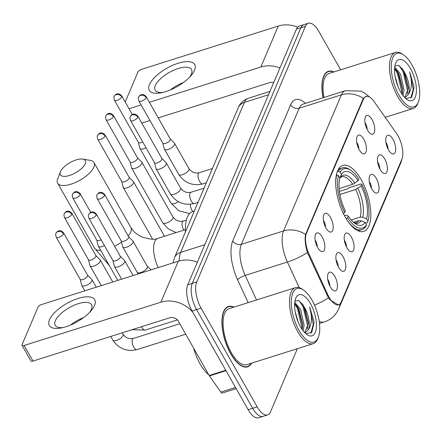 <?xml version="1.0" encoding="UTF-8"?>
<svg xmlns="http://www.w3.org/2000/svg" width="441" height="441" viewBox="0 0 441 441"><rect width="100%" height="100%" fill="white"/><g stroke="black" fill="none" stroke-linecap="round" stroke-linejoin="round"><path stroke-width="0.66" d="M361.201 179.685A34.602 14.79 72.4 0 0 342.8 165.414A34.602 14.79 72.4 0 0 345.292 217.115A34.602 14.79 72.4 0 0 363.693 231.393A34.602 14.79 72.4 0 0 361.201 179.685M359.233 149.736A9.796 4.184 -107.6 0 1 357.513 135.845A9.796 4.184 -107.6 0 1 363.731 139.141A9.796 4.184 -107.6 0 1 366.438 149.471A9.796 4.184 -107.6 0 1 363.186 153.749A9.796 4.184 -107.6 0 1 359.233 149.736M358.836 148.997A5.876 2.514 72.4 0 0 357.204 143.044A5.876 2.514 72.4 0 0 356.692 142.234M325.965 227.986A9.796 4.184 -107.6 0 1 324.251 214.094A9.796 4.184 -107.6 0 1 330.469 217.391A9.796 4.184 -107.6 0 1 333.175 227.721A9.796 4.184 -107.6 0 1 329.923 231.999A9.796 4.184 -107.6 0 1 325.965 227.986M325.574 227.247A5.876 2.514 72.4 0 0 323.942 221.294A5.876 2.514 72.4 0 0 323.429 220.483M317.652 247.55A9.796 4.184 -107.6 0 1 315.938 233.658A9.796 4.184 -107.6 0 1 322.156 236.955A9.796 4.184 -107.6 0 1 324.863 247.28A9.796 4.184 -107.6 0 1 321.605 251.563A9.796 4.184 -107.6 0 1 317.652 247.55M317.255 246.811A5.876 2.514 72.4 0 0 315.629 240.852A5.876 2.514 72.4 0 0 315.111 240.047M367.546 130.172A9.796 4.184 -107.6 0 1 365.832 116.281A9.796 4.184 -107.6 0 1 372.05 119.577A9.796 4.184 -107.6 0 1 374.756 129.908A9.796 4.184 -107.6 0 1 371.504 134.185A9.796 4.184 -107.6 0 1 367.546 130.172M367.149 129.439A5.876 2.514 72.4 0 0 365.523 123.48A5.876 2.514 72.4 0 0 365.01 122.67M380.148 169.46A9.796 4.184 -107.6 0 1 378.433 155.568A9.796 4.184 -107.6 0 1 384.651 158.865A9.796 4.184 -107.6 0 1 387.358 169.195A9.796 4.184 -107.6 0 1 384.105 173.473A9.796 4.184 -107.6 0 1 380.148 169.46M379.751 168.721A5.876 2.514 72.4 0 0 378.124 162.768A5.876 2.514 72.4 0 0 377.612 161.957M371.835 189.024A9.796 4.184 -107.6 0 1 370.12 175.132A9.796 4.184 -107.6 0 1 376.338 178.429A9.796 4.184 -107.6 0 1 379.045 188.754A9.796 4.184 -107.6 0 1 375.787 193.037A9.796 4.184 -107.6 0 1 371.835 189.024M371.438 188.285A5.876 2.514 72.4 0 0 369.812 182.326A5.876 2.514 72.4 0 0 369.293 181.521M346.885 247.71A9.796 4.184 -107.6 0 1 345.171 233.818A9.796 4.184 -107.6 0 1 351.389 237.115A9.796 4.184 -107.6 0 1 354.095 247.445A9.796 4.184 -107.6 0 1 350.843 251.723A9.796 4.184 -107.6 0 1 346.885 247.71M346.488 246.971A5.876 2.514 72.4 0 0 344.862 241.018A5.876 2.514 72.4 0 0 344.349 240.207M338.572 267.268A9.796 4.184 -107.6 0 1 336.858 253.377A9.796 4.184 -107.6 0 1 343.076 256.679A9.796 4.184 -107.6 0 1 345.777 267.003A9.796 4.184 -107.6 0 1 342.525 271.287A9.796 4.184 -107.6 0 1 338.572 267.268M338.175 266.535A5.876 2.514 72.4 0 0 336.544 260.576A5.876 2.514 72.4 0 0 336.031 259.771M330.254 286.832A9.796 4.184 -107.6 0 1 328.539 272.94A9.796 4.184 -107.6 0 1 334.758 276.242A9.796 4.184 -107.6 0 1 337.464 286.567A9.796 4.184 -107.6 0 1 334.212 290.845A9.796 4.184 -107.6 0 1 330.254 286.832M329.857 286.099A5.876 2.514 72.4 0 0 328.231 280.14A5.876 2.514 72.4 0 0 327.718 279.329M388.466 149.896A9.796 4.184 -107.6 0 1 386.751 136.004A9.796 4.184 -107.6 0 1 392.97 139.301A9.796 4.184 -107.6 0 1 395.676 149.631A9.796 4.184 -107.6 0 1 392.418 153.909A9.796 4.184 -107.6 0 1 388.466 149.896M388.069 149.157A5.876 2.514 72.4 0 0 386.443 143.204A5.876 2.514 72.4 0 0 385.925 142.393M396.503 133.43A17.629 7.536 -107.6 0 1 397.947 135.723A17.629 7.536 -107.6 0 1 401.861 159.278L341.218 301.936A17.629 7.536 -107.6 0 1 338.572 304.72A17.629 7.536 -107.6 0 1 327.878 294.864L309.075 254.148A17.629 7.536 -107.6 0 1 306.484 233.168L363.417 99.225A17.629 7.536 -107.6 0 1 366.063 96.447A17.629 7.536 -107.6 0 1 373.996 101.43L396.503 133.43M333.898 71.955A31.664 13.533 72.4 0 0 328.396 71.299A31.664 13.533 72.4 0 0 323.049 97.77M233.928 307.129A31.664 13.533 72.4 0 0 228.427 306.473A31.664 13.533 72.4 0 0 230.704 353.787A31.664 13.533 72.4 0 0 247.544 366.846A31.664 13.533 72.4 0 0 251.668 363.147M338.363 304.94L329.896 299.737L328.435 297.807L307.388 252.5C305.255 245.301 304.643 239.298 305.541 234.485L362.937 99.225L363.406 98.365L365.826 96.37M340.65 69.816L318.777 31.305A19.586 8.368 72.4 0 0 308.358 23.23L299.356 26.08A19.586 8.368 72.4 0 0 296.418 29.167L187.745 284.82A19.586 8.368 72.4 0 0 192.094 310.999L248.156 409.695L252.66 408.267A19.586 8.368 72.4 0 0 263.079 416.348A19.586 8.368 72.4 0 1 252.66 408.267L196.592 309.571L252.66 408.267L257.164 406.839A19.586 8.368 72.4 0 0 267.577 414.92A19.586 8.368 72.4 0 0 270.52 411.833L297.366 348.677M187.745 284.82L192.243 283.398A19.586 8.368 72.4 0 0 196.592 309.571A19.586 8.368 72.4 0 1 192.243 283.398L300.922 27.744L192.243 283.398L196.747 281.97A19.586 8.368 72.4 0 0 201.096 308.149L257.164 406.839M303.86 24.652A19.586 8.368 72.4 0 0 300.922 27.744A19.586 8.368 72.4 0 1 303.86 24.652M308.358 23.23A19.586 8.368 72.4 0 0 305.42 26.317L196.747 281.97M248.156 409.695A19.586 8.368 72.4 0 0 258.575 417.77L267.577 414.92M149.471 84.567A26.118 10.534 150.4 0 1 177.982 63.311A26.118 10.534 150.4 0 1 194.487 70.306A26.118 10.534 150.4 0 1 190.617 76.1A26.118 10.534 150.4 0 1 161.29 92.759A26.118 10.534 150.4 0 1 149.471 84.567M189.294 77.517A20.892 8.429 -29.6 0 0 191.35 74.132A20.892 8.429 -29.6 0 0 191.51 69.518A20.892 8.429 -29.6 0 0 173.671 70.24A20.892 8.429 -29.6 0 0 155.337 85.537A20.892 8.429 -29.6 0 0 155.177 90.157A20.892 8.429 -29.6 0 0 163.181 92.351M170.325 89.964A20.892 8.429 150.4 0 1 183.588 82.428M297.708 27.133A26.118 21.129 -157 0 0 278.26 26.058L141.517 69.358A3.263 1.317 -29.6 0 0 137.956 72.015L125.205 102.009M279.93 67.947A26.118 21.129 -157 0 0 260.851 67.015L149.394 102.312M141.12 104.93L129.042 108.756M141.781 123.111L149.973 120.514M158.247 117.896L269.705 82.599A6.527 5.281 23 0 1 273.712 82.583M399.028 95.289A28.075 11.995 72.4 0 0 418.355 101.976A28.075 11.995 72.4 0 0 411.938 64.921A28.075 11.995 72.4 0 0 403.421 54.805A28.075 11.995 72.4 0 0 391.432 63.421A28.075 11.995 72.4 0 0 399.028 95.289M403.421 54.805L402.198 53.984A29.382 12.557 72.4 0 0 395.483 52.451A29.382 12.557 72.4 0 0 397.6 96.353A29.382 12.557 72.4 0 0 413.228 108.469A29.382 12.557 72.4 0 0 417.831 103.354L418.355 101.976M394.717 67.153L400.483 74.049L404.061 90.003L403.041 95.57M394.607 68.377L397.214 71.282L399.077 74.49L402.661 89.44L402.159 94.363M395.119 76.37L398.146 86.849M405.792 98.536L411.734 97.196L413.939 87.957L413.862 86.067L409.623 71.795C412.368 81.491 411.938 89.071 408.327 94.523A16.323 6.973 72.4 0 0 404.706 72.71L408.283 87.66L408.278 88.669L404.739 97.384M408.327 94.523L405.461 97.229L404.601 97.4M410.433 68.449A21.543 9.206 72.4 0 0 395.616 63.278A21.543 9.206 72.4 0 0 400.527 91.756A21.543 9.206 72.4 0 0 407.098 99.545A21.543 9.206 72.4 0 0 416.265 92.88A21.543 9.206 72.4 0 0 410.433 68.449M404.706 72.71L402.782 69.419L398.449 65.334L394.877 66.029M333.528 72.07A31.339 13.395 72.4 0 0 328.495 71.613A31.339 13.395 72.4 0 0 323.187 97.726M395.483 52.451L329.085 73.482A29.382 12.557 72.4 0 0 324.014 97.467M409.623 71.795L413.234 89.143L410.88 98.095M399.122 65.676L403.052 71.58L407.605 90.929L407.39 93.9M394.585 68.763L397.429 73.36L401.977 92.709L401.927 94.021M413.862 86.067L413.939 88.25M402.236 68.658L403.758 71.354L408.278 88.658M396.646 70.505L398.129 73.14L402.65 90.444M60.483 171.599A14.366 5.794 -29.6 0 0 60.395 171.825A14.366 5.794 -29.6 0 0 69.744 175.391A14.366 5.794 -29.6 0 0 85.245 163.76A14.366 5.794 -29.6 0 0 82.814 159.091A14.366 5.794 -29.6 0 0 70.185 162.536A14.366 5.794 -29.6 0 0 60.483 171.599M82.814 159.091L90.284 160.381A20.892 8.429 150.4 0 1 93.983 162.553A20.892 8.429 150.4 0 1 93.823 167.172A20.892 8.429 150.4 0 1 75.483 182.469A20.892 8.429 150.4 0 1 57.65 183.191A20.892 8.429 150.4 0 1 57.672 178.903L60.395 171.825M339.135 188.605L352.734 184.299L358.18 180.727A28.075 11.995 72.4 0 0 341.395 174.454L340.028 172.051L338.308 171.362L337.282 171.687M339.421 191.411L347.745 188.776L348.958 187.745L361.003 183.93L361.824 184.283A31.079 13.28 72.4 0 1 367.965 221.228L367.43 222.628L365.583 223.212M347.728 221.04A32.386 13.842 72.4 0 0 361.896 229.634A32.386 13.842 72.4 0 0 365.931 226.156L366.465 224.756A31.079 13.28 72.4 0 1 347.618 217.716L346.191 218.78M343.236 213.587L344.664 212.523A31.079 13.28 72.4 0 1 338.528 175.579L336.808 174.89A32.386 13.842 72.4 0 0 335.706 183.065M336.808 174.89L336.356 175.033M358.18 180.727L358.875 179.09A31.079 13.28 72.4 0 0 350.964 170.397L349.741 169.581A32.386 13.842 72.4 0 0 342.343 167.889A32.386 13.842 72.4 0 0 338.308 171.362M350.964 170.397A31.079 13.28 72.4 0 0 340.028 172.051M347.618 217.716L348.313 216.079A28.075 11.995 72.4 0 0 355.308 223.703A28.075 11.995 72.4 0 0 365.098 222.352L366.465 224.756M338.528 175.579L339.895 177.982A28.075 11.995 72.4 0 0 345.358 210.886L344.664 212.523M365.098 222.352L361.196 220.787L358.77 220.649L353.522 222.314M344.388 215.473L346.444 215.274L348.313 216.079M341.395 174.454L339.813 178.269M194.321 211.063L192.717 211.57A35.908 15.347 72.4 0 0 185.429 231.977M367.965 221.228L366.598 218.824A28.075 11.995 72.4 0 0 361.129 185.92L361.824 184.283M351.229 219.982L360.275 217.121L362.7 217.259L366.598 218.824M361.129 185.92L355.683 189.492L339.912 194.487M138.364 142.36L139.847 148.198A5.876 2.37 -29.6 0 0 139.946 148.441A5.876 2.37 -29.6 0 0 143.705 148.716A5.876 2.37 -29.6 0 0 145.999 147.724M138.342 142.261A4.245 1.714 -29.6 0 0 138.413 142.437A4.245 1.714 -29.6 0 0 141.126 142.641A4.245 1.714 -29.6 0 0 142.724 141.958M130.051 161.919L131.528 167.756A5.876 2.37 -29.6 0 0 131.627 168.004A5.876 2.37 -29.6 0 0 135.387 168.28A5.876 2.37 -29.6 0 0 141.804 163.495A5.876 2.37 -29.6 0 0 141.848 162.2A5.876 2.37 -29.6 0 0 141.688 161.99L137.432 157.729M130.029 161.825A4.245 1.714 -29.6 0 0 130.095 162.001A4.245 1.714 -29.6 0 0 132.813 162.2A4.245 1.714 -29.6 0 0 137.443 158.749A4.245 1.714 -29.6 0 0 137.476 157.812L113.458 115.525C110.107 111.97 108.613 113.806 108.288 113.646C107.863 113.464 107.053 114.236 105.862 115.961A4.245 3.434 -157 0 1 107.847 114.247A4.245 3.434 23 0 1 113.425 116.463A4.245 1.714 -29.6 0 0 113.458 115.525M121.733 181.483L123.215 187.32A5.876 2.37 -29.6 0 0 123.315 187.563A5.876 2.37 -29.6 0 0 127.069 187.838A5.876 2.37 -29.6 0 0 133.485 183.059A5.876 2.37 -29.6 0 0 133.529 181.758A5.876 2.37 -29.6 0 0 133.369 181.549L129.114 177.288M121.71 181.389A4.245 1.714 -29.6 0 0 121.782 181.565A4.245 1.714 -29.6 0 0 124.494 181.764A4.245 1.714 -29.6 0 0 129.13 178.313A4.245 1.714 -29.6 0 0 129.163 177.37L105.14 135.089C101.794 131.534 100.294 133.369 99.975 133.21C99.545 133.028 98.734 133.799 97.544 135.525A4.245 3.434 -157 0 1 99.534 133.81A4.245 3.434 23 0 1 105.107 136.026A4.245 1.714 -29.6 0 0 105.14 135.089M96.788 240.169L98.266 246.006A5.876 2.37 -29.6 0 0 98.365 246.254A5.876 2.37 -29.6 0 0 102.125 246.53A5.876 2.37 -29.6 0 0 104.423 245.538M96.761 240.075A4.245 1.714 -29.6 0 0 96.833 240.251A4.245 1.714 -29.6 0 0 99.55 240.45A4.245 1.714 -29.6 0 0 101.143 239.766M88.47 259.732L89.953 265.57A5.876 2.37 -29.6 0 0 90.052 265.813A5.876 2.37 -29.6 0 0 93.806 266.088A5.876 2.37 -29.6 0 0 100.223 261.309A5.876 2.37 -29.6 0 0 100.267 260.008A5.876 2.37 -29.6 0 0 100.107 259.799L95.851 255.537M88.448 259.639A4.245 1.714 -29.6 0 0 88.52 259.815A4.245 1.714 -29.6 0 0 91.232 260.014A4.245 1.714 -29.6 0 0 95.868 256.557A4.245 1.714 -29.6 0 0 95.901 255.62L71.877 213.339C68.531 209.784 67.032 211.619 66.712 211.46C66.282 211.278 65.472 212.049 64.281 213.775A4.245 3.434 -157 0 1 66.271 212.06A4.245 3.434 23 0 1 71.844 214.276A4.245 1.714 -29.6 0 0 71.877 213.339M80.157 279.296L81.635 285.134A5.876 2.37 -29.6 0 0 81.734 285.377A5.876 2.37 -29.6 0 0 85.493 285.652A5.876 2.37 -29.6 0 0 91.91 280.873A5.876 2.37 -29.6 0 0 91.954 279.572A5.876 2.37 -29.6 0 0 91.794 279.362L87.539 275.101M80.13 279.197A4.245 1.714 -29.6 0 0 80.201 279.379A4.245 1.714 -29.6 0 0 82.919 279.577A4.245 1.714 -29.6 0 0 87.55 276.121A4.245 1.714 -29.6 0 0 87.583 275.184L63.565 232.903C60.213 229.348 58.719 231.183 58.394 231.018C57.969 230.841 57.159 231.613 55.968 233.339A4.245 3.434 -157 0 1 57.953 231.619A4.245 3.434 23 0 1 63.532 233.84A4.245 1.714 -29.6 0 0 63.565 232.903M162.795 143.088L164.278 148.926A5.876 2.37 -29.6 0 0 164.372 149.168A5.876 2.37 -29.6 0 0 168.131 149.444A5.876 2.37 -29.6 0 0 174.548 144.665A5.876 2.37 -29.6 0 0 174.592 143.364A5.876 2.37 -29.6 0 0 174.432 143.154L170.176 138.893M162.773 142.994A4.245 1.714 -29.6 0 0 162.839 143.171A4.245 1.714 -29.6 0 0 165.557 143.369A4.245 1.714 -29.6 0 0 170.187 139.913A4.245 1.714 -29.6 0 0 170.22 138.976L146.203 96.695C142.851 93.139 141.357 94.975 141.032 94.809C140.607 94.633 139.797 95.405 138.606 97.13A4.245 3.434 -157 0 1 140.591 95.41A4.245 3.434 23 0 1 146.169 97.632A4.245 1.714 -29.6 0 0 146.203 96.695M154.477 162.646L155.96 168.484A5.876 2.37 -29.6 0 0 156.059 168.732A5.876 2.37 -29.6 0 0 159.818 169.008A5.876 2.37 -29.6 0 0 166.229 164.223A5.876 2.37 -29.6 0 0 166.274 162.927A5.876 2.37 -29.6 0 0 166.114 162.718L161.858 158.457M154.455 162.553A4.245 1.714 -29.6 0 0 154.526 162.729A4.245 1.714 -29.6 0 0 157.239 162.927A4.245 1.714 -29.6 0 0 161.875 159.477A4.245 1.714 -29.6 0 0 161.908 158.54L137.884 116.253C134.538 112.698 133.039 114.533 132.719 114.373C132.289 114.197 131.479 114.969 130.288 116.694A4.245 3.434 -157 0 1 132.278 114.974A4.245 3.434 23 0 1 137.851 117.196A4.245 1.714 -29.6 0 0 137.884 116.253M121.214 240.896L122.697 246.734A5.876 2.37 -29.6 0 0 122.796 246.982A5.876 2.37 -29.6 0 0 126.55 247.258A5.876 2.37 -29.6 0 0 132.967 242.473A5.876 2.37 -29.6 0 0 133.011 241.177A5.876 2.37 -29.6 0 0 132.851 240.968L128.596 236.707M121.192 240.803A4.245 1.714 -29.6 0 0 121.264 240.979A4.245 1.714 -29.6 0 0 123.976 241.177A4.245 1.714 -29.6 0 0 128.612 237.727A4.245 1.714 -29.6 0 0 128.645 236.789L104.622 194.503C101.276 190.947 99.776 192.783 99.457 192.623C99.027 192.441 98.216 193.219 97.026 194.939A4.245 3.434 -157 0 1 99.016 193.224A4.245 3.434 23 0 1 104.589 195.44A4.245 1.714 -29.6 0 0 104.622 194.503M112.902 260.46L114.379 266.298A5.876 2.37 -29.6 0 0 114.478 266.546A5.876 2.37 -29.6 0 0 118.238 266.822A5.876 2.37 -29.6 0 0 124.654 262.037A5.876 2.37 -29.6 0 0 124.698 260.741A5.876 2.37 -29.6 0 0 124.538 260.532L120.283 256.271M112.874 260.366A4.245 1.714 -29.6 0 0 112.946 260.543A4.245 1.714 -29.6 0 0 115.663 260.741A4.245 1.714 -29.6 0 0 120.294 257.29A4.245 1.714 -29.6 0 0 120.327 256.348L96.309 214.067C92.957 210.511 91.463 212.347 91.138 212.187C90.714 212.005 89.903 212.777 88.713 214.502A4.245 3.434 -157 0 1 90.697 212.788A4.245 3.434 23 0 1 96.276 215.004A4.245 1.714 -29.6 0 0 96.309 214.067M49.502 319.736A26.118 10.534 150.4 0 1 78.013 298.485A26.118 10.534 150.4 0 1 94.517 305.481A26.118 10.534 150.4 0 1 90.648 311.274A26.118 10.534 150.4 0 1 61.321 327.933A26.118 10.534 150.4 0 1 49.502 319.736M89.325 312.686A20.892 8.429 -29.6 0 0 91.381 309.306A20.892 8.429 -29.6 0 0 91.541 304.687A20.892 8.429 -29.6 0 0 73.702 305.415A20.892 8.429 -29.6 0 0 55.368 320.712A20.892 8.429 -29.6 0 0 55.208 325.326A20.892 8.429 -29.6 0 0 63.212 327.52M70.356 325.138A20.892 8.429 150.4 0 1 83.619 317.603M197.375 262.158A26.118 21.129 -157 0 0 178.291 261.226L41.548 304.533A3.263 1.317 -29.6 0 0 37.987 307.19L22.072 344.619A3.263 1.317 -29.6 0 0 22.05 345.342A3.263 1.317 -29.6 0 0 24.139 345.49L32.992 361.074L169.735 317.774A6.527 5.281 23 0 1 178.313 321.186L209.166 375.5L225.753 370.247M192.982 312.57A26.118 21.129 -157 0 0 160.882 302.19L24.139 345.49M32.992 361.074A3.263 1.317 150.4 0 1 30.903 360.925L22.05 345.342M236.2 388.642L222.297 393.047A3.263 1.395 -107.6 0 1 220.831 392.126L209.436 375.925A3.263 1.395 -107.6 0 1 209.166 375.5M299.059 330.458A28.075 11.995 72.4 0 0 318.385 337.15A28.075 11.995 72.4 0 0 311.969 300.095A28.075 11.995 72.4 0 0 303.452 289.98A28.075 11.995 72.4 0 0 291.462 298.596A28.075 11.995 72.4 0 0 299.059 330.458M303.452 289.98L302.228 289.158A29.382 12.557 72.4 0 0 295.52 287.626A29.382 12.557 72.4 0 0 297.631 331.522A29.382 12.557 72.4 0 0 313.259 343.644A29.382 12.557 72.4 0 0 317.862 338.523L318.385 337.15M295.52 287.626L229.116 308.65A29.382 12.557 72.4 0 0 231.233 352.552A29.382 12.557 72.4 0 0 246.855 364.668L313.259 343.644M233.559 307.245A31.339 13.395 72.4 0 0 228.526 306.782A31.339 13.395 72.4 0 0 230.781 353.61A31.339 13.395 72.4 0 0 247.445 366.537A31.339 13.395 72.4 0 0 251.298 363.263M193.566 348.037A32.645 13.952 72.4 0 0 200.093 363.941A32.645 13.952 72.4 0 0 208.764 374.795M294.748 302.328L300.514 309.218L304.092 325.177L303.072 330.739M294.638 303.551L297.245 306.456L299.108 309.665L302.691 324.615L302.19 329.537M295.15 311.544L298.177 322.018M305.822 333.71L311.765 332.365L313.97 323.126L313.893 321.235L309.654 306.969C312.399 316.666 311.969 324.24 308.358 329.697A16.323 6.973 72.4 0 0 304.737 307.884L308.32 322.834L308.309 323.843L304.77 332.558M308.358 329.697L305.492 332.404L304.632 332.569M310.464 303.623A21.543 9.206 72.4 0 0 295.646 298.452A21.543 9.206 72.4 0 0 300.558 326.93A21.543 9.206 72.4 0 0 307.129 334.713A21.543 9.206 72.4 0 0 316.296 328.054A21.543 9.206 72.4 0 0 310.464 303.623M304.737 307.884L302.813 304.593L298.48 300.508L294.908 301.203M309.654 306.969L313.264 324.317L310.911 333.269M299.152 300.85L303.088 306.754L307.636 326.097L307.421 329.069M294.616 303.937L297.46 308.535L302.008 327.883L301.958 329.195M313.893 321.235L313.97 323.424M302.267 303.832L303.788 306.528L308.309 323.832M296.677 305.674L298.16 308.309L302.68 325.612M363.417 99.225L362.866 99.401M306.484 233.168L305.927 233.344M309.075 254.148L308.121 254.446M327.878 294.864L326.924 295.167M339.983 303.849A22.849 18.489 23 0 1 338.82 308.639L337.029 312.063C333.947 316.875 329.67 320.188 324.196 322.002A26.118 11.163 -107.6 0 1 319.19 321.219M305.541 234.485A22.849 18.489 -157 0 0 283.557 230.952L341.422 94.832A22.849 18.489 23 0 1 363.406 98.365M307.388 252.5A22.849 5.865 155.2 0 1 287.4 262.031A26.118 11.163 -107.6 0 1 283.557 230.952L241.354 244.32A26.118 11.163 72.4 0 0 245.196 275.399L256.541 299.968M290.641 104.782A6.527 5.281 23 0 0 299.219 108.194L341.422 94.832A26.118 11.163 -107.6 0 1 345.342 90.708L303.138 104.076A26.118 11.163 72.4 0 0 299.219 108.194L241.354 244.32A6.527 5.281 23 0 1 232.776 240.907L290.641 104.782A32.645 13.952 -107.6 0 1 305.486 103.332M299.246 287.692L287.4 262.031L245.196 275.399A6.527 1.676 -24.8 0 0 237.578 279.754A32.645 13.952 -107.6 0 1 232.776 240.907M328.435 297.807A22.849 5.865 155.2 0 1 314.499 305.15M402.291 158.038L400.814 162.806A22.849 18.489 -157 0 0 401.801 159.427M248.14 302.625L237.578 279.754M305.42 26.317L296.418 29.167M201.096 308.149L192.094 310.999M173.059 262.886L174.509 257.665L238.267 107.681C240.147 103.155 243.493 100.019 248.3 98.282A26.118 11.163 72.4 0 0 244.38 102.4L268.536 94.754M238.267 107.681A13.059 10.567 23 0 1 244.38 102.4L180.623 252.384L204.784 244.733M174.509 257.665A13.059 10.567 23 0 1 180.623 252.384A26.118 11.163 72.4 0 0 179.184 260.967M260.851 67.015L278.26 26.058M128.215 236.029A20.892 8.429 -29.6 0 0 130.707 232.104A20.892 8.429 -29.6 0 0 130.867 227.484L132.091 229.342C134.395 232.468 137.763 235.031 142.189 237.032C149.697 239.424 154.923 239.871 157.861 238.361A20.892 8.93 -107.6 0 0 154.725 241.657A20.892 8.93 -107.6 0 0 158.297 267.56M109.291 265.482L94.534 248.123A20.892 8.429 -29.6 0 0 100.752 250.455M114.632 246.326A20.892 8.429 -29.6 0 0 121.529 242.137M352.734 184.299A24.156 10.325 72.4 0 0 341.411 176.813L339.967 178.07M353.875 222.617A25.115 10.733 72.4 0 0 361.196 220.787M354.944 183.147A25.115 10.733 72.4 0 0 340.187 177.635M353.798 222.551L355.997 222.87A24.156 10.325 72.4 0 0 358.77 220.649M362.7 217.259A25.115 10.733 72.4 0 0 357.894 188.34M360.275 217.121A24.156 10.325 72.4 0 0 355.683 189.492M121.738 96.904A4.245 1.714 -29.6 0 0 121.771 95.967C118.425 92.412 116.926 94.242 116.606 94.082C116.176 93.905 115.366 94.677 114.175 96.403A4.245 3.434 -157 0 1 116.165 94.683A4.245 3.434 23 0 1 121.738 96.904A4.245 1.714 -29.6 0 1 118.017 100.008A4.245 1.714 -29.6 0 1 114.395 100.157L138.413 142.437M192.816 211.542A5.876 2.514 -107.6 0 1 191.962 210.291A5.876 2.514 -107.6 0 1 190.336 204.304M189.619 213.582L178.837 210.804L171.047 203.191A5.876 2.37 -29.6 0 0 178.373 201.691M183.814 230.141A5.876 2.514 -107.6 0 1 183.643 229.855A5.876 2.514 -107.6 0 1 182.431 221.812A5.876 2.514 -107.6 0 1 183.224 221.073L186.378 220.076M176.157 232.567L168.313 228.951L162.729 222.755A5.876 2.37 -29.6 0 0 167.745 222.551A5.876 2.37 -29.6 0 0 172.905 218.245A5.876 2.37 -29.6 0 0 172.982 218.052A5.876 2.37 -29.6 0 0 172.949 216.95C175.595 220.494 179.018 221.873 183.224 221.073M130.095 162.001L106.077 119.72A4.245 1.714 -29.6 0 0 109.699 119.572A4.245 1.714 -29.6 0 0 113.425 116.463M121.782 181.565L97.759 139.284A4.245 1.714 -29.6 0 0 101.386 139.136A4.245 1.714 -29.6 0 0 105.107 136.026M80.163 194.713A4.245 1.714 -29.6 0 0 80.196 193.775C76.844 190.22 75.35 192.055 75.025 191.896C74.601 191.714 73.79 192.485 72.6 194.211A4.245 3.434 -157 0 1 74.584 192.496A4.245 3.434 23 0 1 80.163 194.713A4.245 1.714 -29.6 0 1 76.436 197.822A4.245 1.714 -29.6 0 1 72.815 197.97L96.833 240.251M177.359 319.901L145.194 330.089A5.876 2.514 -107.6 0 1 142.068 327.663A5.876 2.514 -107.6 0 1 141.572 326.693M88.52 259.815L64.496 217.529A4.245 1.714 -29.6 0 0 68.123 217.385A4.245 1.714 -29.6 0 0 71.844 214.276M185.7 334.19L136.875 349.652A5.876 2.514 -107.6 0 1 133.75 347.227A5.876 2.514 -107.6 0 1 132.537 339.184A5.876 2.514 -107.6 0 1 133.331 338.445L179.763 323.744M136.875 349.652C126.749 351.907 118.734 348.732 112.835 340.127A5.876 2.37 -29.6 0 0 117.852 339.923A5.876 2.37 -29.6 0 0 123.011 335.623A5.876 2.37 -29.6 0 0 123.083 335.425A5.876 2.37 -29.6 0 0 123.056 334.322C125.702 337.872 129.125 339.245 133.331 338.445M80.201 279.379L56.183 237.093A4.245 1.714 -29.6 0 0 59.805 236.949A4.245 1.714 -29.6 0 0 63.532 233.84M206.333 182.806L202.755 183.941A5.876 2.514 -107.6 0 1 199.63 181.516A5.876 2.514 -107.6 0 1 198.417 173.473A5.876 2.514 -107.6 0 1 199.205 172.734C195.005 173.534 191.576 172.161 188.935 168.611L174.592 143.364M164.372 149.168L178.715 174.415A5.876 2.37 -29.6 0 0 183.732 174.212A5.876 2.37 -29.6 0 0 188.886 169.906A5.876 2.37 -29.6 0 0 188.963 169.713A5.876 2.37 -29.6 0 0 188.935 168.611M162.839 143.171L138.821 100.884A4.245 1.714 -29.6 0 0 142.443 100.741A4.245 1.714 -29.6 0 0 146.169 97.632M198.015 202.369L194.437 203.499A5.876 2.514 -107.6 0 1 191.311 201.079A5.876 2.514 -107.6 0 1 190.099 193.031A5.876 2.514 -107.6 0 1 190.892 192.298C186.686 193.097 183.263 191.719 180.617 188.169L166.274 162.927M156.059 168.732L170.397 193.979A5.876 2.37 -29.6 0 0 175.413 193.775A5.876 2.37 -29.6 0 0 180.573 189.47A5.876 2.37 -29.6 0 0 180.645 189.272A5.876 2.37 -29.6 0 0 180.617 188.169M154.526 162.729L130.508 120.448A4.245 1.714 -29.6 0 0 134.13 120.299A4.245 1.714 -29.6 0 0 137.851 117.196M122.796 246.982L137.134 272.224A5.876 2.37 -29.6 0 0 142.151 272.02A5.876 2.37 -29.6 0 0 147.311 267.72A5.876 2.37 -29.6 0 0 147.382 267.522A5.876 2.37 -29.6 0 0 147.355 266.419L151.131 269.831M121.264 240.979L97.241 198.698A4.245 1.714 -29.6 0 0 100.868 198.549A4.245 1.714 -29.6 0 0 104.589 195.44M112.946 260.543L88.928 218.262A4.245 1.714 -29.6 0 0 92.549 218.113A4.245 1.714 -29.6 0 0 96.276 215.004M160.882 302.19L178.291 261.226M225.996 370.677L209.436 375.925M220.831 392.126L235.533 387.468M366.063 96.447L364.905 96.816M338.572 304.72L337.464 305.067M369.949 97.274L363.853 92.56L360.699 91.111L345.342 90.708M402.688 150.172L402.809 152.288M338.82 308.639L400.814 162.806M324.196 322.002L319.482 323.496M248.3 98.282L269.953 91.425M385.191 117.35L413.228 108.469M326.643 72.197L328.495 71.613M94.534 248.123L57.65 183.191M358.053 230.847L361.896 229.634M338.501 169.101L342.343 167.889M130.867 227.484L93.983 162.553M185.352 229.656L157.861 238.361M171.047 203.191L139.946 148.441M121.771 95.967L132.328 114.544M114.395 100.157C113.778 97.874 113.701 96.623 114.175 96.403M162.729 222.755L131.627 168.004M172.949 216.95L141.848 162.2M106.077 119.72C105.46 117.438 105.388 116.187 105.862 115.961M152.625 239.165L123.315 187.563M164.493 236.26L133.529 181.758M97.759 139.284C97.141 137.002 97.07 135.751 97.544 135.525M117.764 280.399L98.365 246.254M80.196 193.775L90.747 212.353M72.815 197.97C72.197 195.688 72.126 194.437 72.6 194.211M132.184 329.664L145.194 330.089M101.298 285.614L90.052 265.813M112.753 281.986L100.267 260.008M64.496 217.529C63.879 215.252 63.807 214.001 64.281 213.775M112.835 340.127L110.746 336.45M84.832 290.828L81.734 285.377M123.056 334.322L122.207 332.823M96.287 287.196L91.954 279.572M56.183 237.093C55.566 234.816 55.494 233.559 55.968 233.339M212.386 168.561L199.205 172.734M178.715 174.415C184.614 183.021 192.629 186.196 202.755 183.941M138.821 100.884C138.204 98.608 138.132 97.356 138.606 97.13M204.073 188.125L190.892 192.298M170.397 193.979C176.301 202.584 184.31 205.76 194.437 203.499M130.508 120.448C129.891 118.166 129.814 116.915 130.288 116.694M137.134 272.224L138.22 273.916M147.355 266.419L133.011 241.177M97.241 198.698C96.623 196.416 96.551 195.165 97.026 194.939M121.65 279.164L114.478 266.546M133.105 275.537L124.698 260.741M88.928 218.262C88.31 215.98 88.239 214.728 88.713 214.502M245.598 367.121L247.445 366.537M226.674 307.371L228.526 306.782"/></g></svg>
